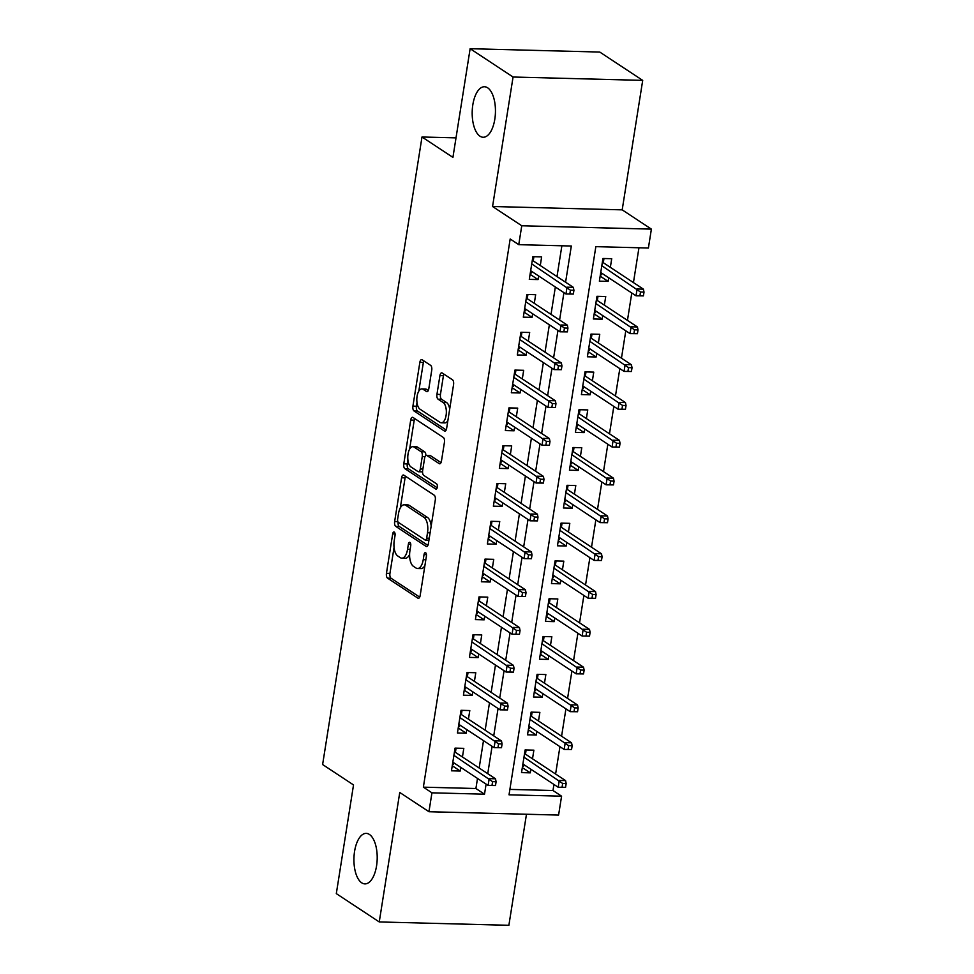 <?xml version="1.0" encoding="UTF-8"?>
<svg xmlns="http://www.w3.org/2000/svg" width="974" height="974" viewBox="0 0 974 974"><rect width="100%" height="100%" fill="white"/><g stroke="black" fill="none" stroke-linecap="round" stroke-linejoin="round"><path stroke-width="1.46" d="M394.275 532.072A2.715 1.254 -88.5 0 0 393.934 531.95A2.715 1.254 -88.5 0 0 392.692 533.886L386.447 573.309A3.872 1.778 -88.5 0 0 387.542 578.13L417.883 598.146A3.872 1.778 -88.5 0 0 418.37 598.316A3.872 1.778 -88.5 0 0 420.159 595.552L426.405 556.13A2.715 1.254 -88.5 0 0 425.638 552.745A2.715 1.254 -88.5 0 0 425.297 552.635A2.715 1.254 -88.5 0 0 424.043 554.571L423.24 559.673A12.394 5.71 -88.5 0 1 417.517 568.512A12.394 5.71 -88.5 0 1 415.959 567.988L413.426 566.32A12.394 5.71 -88.5 0 1 409.92 550.882L410.724 545.781A2.715 1.254 -88.5 0 0 409.957 542.408A2.715 1.254 -88.5 0 0 409.616 542.299A2.715 1.254 -88.5 0 0 408.362 544.222L407.558 549.324A12.394 5.71 -88.5 0 1 401.848 558.163A12.394 5.71 -88.5 0 1 400.277 557.652L397.757 555.984A12.394 5.71 -88.5 0 1 394.239 540.546L395.042 535.444A2.715 1.254 -88.5 0 0 394.275 532.072M479.987 136.202A25.263 11.627 -88.5 0 0 483.165 137.261A25.263 11.627 -88.5 0 0 495.23 115.821A25.263 11.627 -88.5 0 0 487.645 87.806A25.263 11.627 -88.5 0 0 484.468 86.747A25.263 11.627 -88.5 0 0 472.402 108.199A25.263 11.627 -88.5 0 0 479.987 136.202M361.731 882.834A25.263 11.627 -88.5 0 0 364.909 883.893A25.263 11.627 -88.5 0 0 376.987 862.453A25.263 11.627 -88.5 0 0 369.389 834.438A25.263 11.627 -88.5 0 0 366.212 833.379A25.263 11.627 -88.5 0 0 354.146 854.831A25.263 11.627 -88.5 0 0 361.731 882.834M431.738 370.193A3.872 1.778 -88.5 0 0 430.642 365.372L422.132 359.759A3.872 1.778 -88.5 0 0 421.645 359.601A3.872 1.778 -88.5 0 0 419.855 362.352L412.915 406.146A3.872 1.778 -88.5 0 0 414.023 410.967L444.363 430.983A3.872 1.778 -88.5 0 0 444.85 431.141A3.872 1.778 -88.5 0 0 446.64 428.39L453.567 384.596A3.872 1.778 -88.5 0 0 452.472 379.775L442.196 372.993A3.872 1.778 -88.5 0 0 441.697 372.835A3.872 1.778 -88.5 0 0 439.919 375.587L436.949 394.324A3.872 1.778 -88.5 0 0 438.044 399.157L443.146 402.518A10.361 4.773 -88.5 0 1 446.262 414.011A10.361 4.773 -88.5 0 1 441.307 422.801A10.361 4.773 -88.5 0 1 440.005 422.363L420.025 409.19A10.361 4.773 -88.5 0 1 416.909 397.696A10.361 4.773 -88.5 0 1 421.864 388.906A10.361 4.773 -88.5 0 1 423.166 389.344L426.502 391.536A3.872 1.778 -88.5 0 0 426.989 391.694A3.872 1.778 -88.5 0 0 428.767 388.93L431.738 370.193M431.945 792.824L423.361 787.162L510.181 238.995L518.765 244.669L521.76 225.761L651.387 229.121L648.404 248.017L595.845 246.653L509.025 794.821L561.584 796.184L558.589 815.08L428.95 811.719L431.945 792.824L484.504 794.187L486.099 784.107M428.95 811.719L399.754 792.471L379.251 921.94L336.31 893.621L353.525 784.934L322.613 764.541L421.998 136.993L452.922 157.386L470.138 48.7L513.067 77.019L492.564 206.5L521.76 225.761M403.845 475.166A3.872 1.778 -88.5 0 0 403.358 474.995A3.872 1.778 -88.5 0 0 401.58 477.759L394.64 521.553A3.872 1.778 -88.5 0 0 395.736 526.374L426.088 546.39A3.872 1.778 -88.5 0 0 426.575 546.548A3.872 1.778 -88.5 0 0 428.365 543.784L435.293 500.003A3.872 1.778 -88.5 0 0 434.197 495.182L403.845 475.166M403.784 463.843L410.711 420.062A3.872 1.778 -88.5 0 1 412.501 417.298A3.872 1.778 -88.5 0 1 412.988 417.456L443.34 437.472A3.872 1.778 -88.5 0 1 444.436 442.306L441.466 461.043A3.872 1.778 -88.5 0 1 439.676 463.794A3.872 1.778 -88.5 0 1 439.189 463.636L426.88 455.515A3.872 1.778 -88.5 0 0 426.393 455.357A3.872 1.778 -88.5 0 0 424.615 458.121L422.643 470.552A3.872 1.778 -88.5 0 0 423.739 475.373L436.559 483.822A2.715 1.254 -88.5 0 1 437.363 486.83A2.715 1.254 -88.5 0 1 436.072 489.131A2.715 1.254 -88.5 0 1 435.731 489.021L404.88 468.664A3.872 1.778 -88.5 0 1 403.784 463.843L407.278 463.941L407.911 459.984M470.138 48.7L599.765 52.06L642.706 80.379L513.067 77.019M379.251 921.94L508.878 925.3L526.471 814.252M608.701 277.773L608.129 281.389L600.154 276.141M610.345 267.351L611.721 258.707L602.955 258.487L599.363 281.169L608.129 281.389M602.711 315.576L602.139 319.192L594.177 313.945M604.355 305.154L605.731 296.51L596.965 296.291L593.373 318.973L602.139 319.192M596.721 353.379L596.149 356.995L588.186 351.748M598.377 342.958L599.74 334.313L590.987 334.094L587.395 356.776L596.149 356.995M590.731 391.183L590.159 394.799L582.196 389.551M592.387 380.761L593.75 372.117L584.997 371.898L581.405 394.58L590.159 394.799M584.741 428.986L584.169 432.602L576.206 427.355M586.397 418.564L587.76 409.92L579.006 409.701L575.415 432.383L584.169 432.602M578.763 466.789L578.191 470.418L570.228 465.158M580.407 456.368L581.782 447.723L573.016 447.504L569.425 470.186L578.191 470.418M572.773 504.605L572.201 508.221L564.238 502.961M574.417 494.171L575.792 485.539L567.026 485.308L563.435 507.99L572.201 508.221M566.783 542.408L566.211 546.024L558.248 540.765M568.439 531.974L569.802 523.342L561.048 523.111L557.457 545.793L566.211 546.024M560.793 580.212L560.22 583.828L552.258 578.568M562.448 569.79L563.812 561.146L555.058 560.914L551.467 583.596L560.22 583.828M554.803 618.015L554.23 621.631L546.268 616.372M556.458 607.593L557.822 598.949L549.068 598.718L545.477 621.4L554.23 621.631M548.825 655.819L548.252 659.435L540.29 654.175M550.468 645.397L551.844 636.753L543.078 636.521L539.486 659.203L548.252 659.435M542.835 693.622L542.262 697.238L534.3 691.978M544.478 683.2L545.854 674.556L537.088 674.325L533.496 697.007L542.262 697.238M536.844 731.425L536.272 735.041L528.31 729.794M538.5 721.004L539.864 712.359L531.11 712.128L527.518 734.81L536.272 735.041M462.443 756.993L463.807 748.349L455.053 748.117L451.461 770.799L460.215 771.031L460.787 767.415M468.421 719.189L469.797 710.545L461.031 710.314L457.439 732.996L466.205 733.227L466.777 729.611M474.411 681.386L475.787 672.742L467.021 672.51L463.429 695.192L472.195 695.424L472.767 691.808M480.401 643.583L481.765 634.938L473.011 634.707L469.419 657.389L478.173 657.62L478.745 654.004M486.391 605.779L487.755 597.135L479.001 596.904L475.409 619.586L484.163 619.817L484.735 616.201M492.381 567.976L493.745 559.332L484.991 559.1L481.387 581.782L490.153 582.014L490.726 578.398M498.359 530.16L499.735 521.528L490.969 521.297L487.377 543.979L496.143 544.21L496.716 540.594M504.349 492.357L505.725 483.725L496.959 483.494L493.368 506.176L502.121 506.407L502.706 502.791M510.339 454.554L511.703 445.922L502.949 445.69L499.358 468.372L508.111 468.604L508.684 464.975M516.33 416.75L517.693 408.106L508.939 407.887L505.348 430.569L514.102 430.788L514.674 427.172M522.308 378.947L523.683 370.303L514.929 370.083L511.326 392.766L520.092 392.985L520.664 389.369M528.298 341.144L529.673 332.499L520.907 332.28L517.316 354.962L526.082 355.181L526.654 351.565M534.288 303.34L535.663 294.696L526.897 294.477L523.306 317.159L532.06 317.378L532.632 313.762M423.361 787.162L475.909 788.514L477.503 778.445M479.159 768.023L483.494 740.642M485.149 730.22L489.484 702.838M491.139 692.417L495.474 665.035M497.117 654.613L501.464 627.232M503.108 616.81L507.442 589.428M509.098 578.994L513.432 551.625M515.088 541.191L519.422 513.809M521.078 503.388L525.412 476.006M527.056 465.584L531.402 438.203M533.046 427.781L537.38 400.399M539.036 389.977L543.37 362.596M545.026 352.174L549.36 324.792M551.016 314.371L555.35 286.989M556.994 276.567L561.876 245.777M540.278 265.537L541.641 256.892L532.888 256.673L529.296 279.355L538.05 279.575L538.622 275.959M509.889 789.403L552.989 790.511L553.95 784.46M555.606 774.038L559.94 746.656M561.584 736.234L565.931 708.853M567.574 698.431L571.908 671.049M573.564 660.628L577.899 633.246M579.554 622.824L583.889 595.443M585.544 585.021L589.879 557.639M591.522 547.218L595.857 519.836M597.512 509.402L601.847 482.033M603.503 471.599L607.837 444.217M609.493 433.795L613.827 406.414M615.471 395.992L619.817 368.61M621.461 358.188L625.795 330.807M627.451 320.385L631.785 293.004M633.441 282.582L638.956 247.773M532.51 758.807L533.874 750.163L525.12 749.931L521.528 772.613L530.282 772.845L530.854 769.229M456.002 137.87L421.998 136.993M492.564 206.5L622.191 209.86L642.706 80.379M622.191 209.86L651.387 229.121M552.989 790.511L561.584 796.184M565.59 282.229L571.324 246.02L518.765 244.669M487.743 773.685L492.089 746.303M493.733 735.881L498.067 708.5M499.723 698.078L504.057 670.696M505.713 660.275L510.047 632.893M511.703 622.471L516.037 595.09M517.681 584.668L522.027 557.286M523.671 546.864L528.005 519.483M529.661 509.061L533.995 481.68M535.651 471.258L539.986 443.876M541.641 433.454L545.976 406.073M547.619 395.639L551.966 368.269M553.609 357.835L557.944 330.454M559.6 320.032L563.934 292.65M475.909 788.514L484.504 794.187M530.282 772.845L522.32 767.597M460.215 771.031L452.253 765.783M466.205 733.227L458.243 727.98M472.195 695.424L464.221 690.164M478.173 657.62L470.211 652.361M484.163 619.817L476.201 614.557M490.153 582.014L482.191 576.754M496.143 544.21L488.181 538.951M502.121 506.407L494.159 501.147M508.111 468.604L500.149 463.344M514.102 430.788L506.139 425.541M520.092 392.985L512.129 387.737M526.082 355.181L518.119 349.934M532.06 317.378L524.097 312.13M538.05 279.575L530.087 274.327M401.848 558.163L405.342 558.26A12.394 5.71 -88.5 0 0 409.604 554.449M417.517 568.512L421.024 568.597A12.394 5.71 -88.5 0 0 424.92 565.529M394.068 547.4L389.941 573.406A3.872 1.778 -88.5 0 0 391.049 578.227L419.709 597.135M398.086 522.052A3.872 1.778 -88.5 0 0 399.243 526.459L427.903 545.367M405.537 476.274A3.872 1.778 -88.5 0 0 405.074 477.857L400.326 507.88M397.648 519.02A2.715 1.254 -88.5 0 0 398.415 522.393L425.054 539.973A2.715 1.254 -88.5 0 0 425.394 540.083A2.715 1.254 -88.5 0 0 426.649 538.147L427.501 532.766A12.394 5.71 -88.5 0 0 423.982 517.34L405.781 505.323A12.394 5.71 -88.5 0 0 404.21 504.8A12.394 5.71 -88.5 0 0 398.5 513.639L397.648 519.02M428.56 540.059A2.715 1.254 -88.5 0 0 428.901 540.168A2.715 1.254 -88.5 0 0 428.937 540.168L425.394 540.083M431.178 526.009A12.394 5.71 -88.5 0 0 427.489 517.425L423.982 517.34M404.21 504.8L407.716 504.897A12.394 5.71 -88.5 0 1 409.275 505.421L427.489 517.425M409.64 449.087L414.218 420.147L410.711 420.062M414.681 418.577A3.872 1.778 -88.5 0 0 414.218 420.147M441.003 462.613L430.386 455.613A3.872 1.778 -88.5 0 0 429.899 455.442L426.393 455.357M437.204 487.767L408.386 468.762L404.88 468.664M414.108 447.09A10.361 4.773 -88.5 0 0 412.806 446.664A10.361 4.773 -88.5 0 0 407.863 455.455A10.361 4.773 -88.5 0 0 410.967 466.948L418.004 471.586A3.872 1.778 -88.5 0 0 418.491 471.757A3.872 1.778 -88.5 0 0 420.281 468.993L422.253 456.562A3.872 1.778 -88.5 0 0 421.158 451.741L414.108 447.09L417.615 447.188A10.361 4.773 -88.5 0 0 416.312 446.749L412.806 446.664M418.491 471.757L421.998 471.842A3.872 1.778 -88.5 0 0 422.546 471.672M425.857 455.528A3.872 1.778 -88.5 0 0 424.652 451.826L421.158 451.741M417.615 447.188L424.652 451.826M407.278 463.941A3.872 1.778 -88.5 0 0 408.386 468.762M421.864 388.906L425.37 388.991A10.361 4.773 -88.5 0 1 426.673 389.43L428.317 390.513M441.307 422.801L444.814 422.899A10.361 4.773 -88.5 0 0 447.857 420.683M449.671 409.238A10.361 4.773 -88.5 0 0 446.652 402.603L443.146 402.518M443.876 374.101A3.872 1.778 -88.5 0 0 443.426 375.684L440.455 394.421A3.872 1.778 -88.5 0 0 441.551 399.243L446.652 402.603M417.006 402.554L416.422 406.231A3.872 1.778 -88.5 0 0 417.517 411.052L446.177 429.96M423.812 360.867A3.872 1.778 -88.5 0 0 423.361 362.45L418.82 391.11M522.527 766.282L523.537 766.307L523.817 764.578M526.13 749.956L525.461 754.156M524.779 752.111L525.79 752.135L524.499 753.815M565.565 787.345L566.162 783.559L562.655 783.473L562.059 787.248L565.565 787.345L558.187 787.26L559.271 780.454L565.577 780.612L524.949 753.815M562.655 783.473L523.975 757.175M562.059 787.248L558.187 787.26L522.892 763.981M565.577 780.612L566.162 783.559M453.75 762.764L453.47 764.493L452.46 764.468M454.7 750.297L455.722 750.321L456.063 748.154M455.394 752.342L455.722 750.321L454.432 752.001M495.498 785.531L496.095 781.745L492.588 781.659L491.992 785.434L495.498 785.531L488.12 785.446L452.825 762.167M491.992 785.434L488.12 785.446L489.192 778.64L495.498 778.798L454.882 752.001M492.588 781.659L453.896 755.361M496.095 781.745L495.498 778.798M528.517 728.479L529.527 728.503L529.807 726.774M532.121 712.152L531.451 716.353M530.757 714.307L531.78 714.332L530.489 716M571.555 749.542L572.152 745.755L568.646 745.67L568.049 749.444L571.555 749.542L564.177 749.456L565.249 742.651L571.555 742.809L530.94 716.012M568.646 745.67L529.966 719.372M568.049 749.444L564.177 749.456L528.882 726.166M571.555 742.809L572.152 745.755M534.507 690.676L535.517 690.7L535.785 688.971M538.111 674.349L537.441 678.549M536.747 676.504L537.758 676.528L536.479 678.196M577.545 711.738L578.142 707.952L574.636 707.867L574.039 711.641L577.545 711.738L570.167 711.653L571.239 704.847L577.545 705.006L536.93 678.208M574.636 707.867L535.943 681.556M574.039 711.641L570.167 711.653L534.872 688.362M577.545 705.006L578.142 707.952M540.497 652.872L541.507 652.897L541.775 651.168M544.089 636.546L543.431 640.746M542.737 638.688L543.748 638.725L542.469 640.393M583.523 673.935L584.132 670.149L580.626 670.063L580.029 673.838L583.523 673.935L576.145 673.838L577.229 667.044L583.536 667.202L542.92 640.405M580.626 670.063L541.934 643.753M580.029 673.838L576.145 673.838L540.862 650.559M583.536 667.202L584.132 670.149M546.475 615.069L547.498 615.093L547.765 613.364M550.079 598.742L549.421 602.943M548.727 600.885L549.738 600.921L548.459 602.589M589.514 636.132L590.11 632.345L586.616 632.26L586.007 636.034L589.514 636.132L582.135 636.034L583.219 629.241L589.526 629.399L548.898 602.602M586.616 632.26L547.924 605.95M586.007 636.034L582.135 636.034L546.84 612.756M589.526 629.399L590.11 632.345M459.728 724.96L459.46 726.689L458.45 726.665M460.69 712.493L461.7 712.518L462.053 710.338M461.384 714.539L461.7 712.518L460.422 714.186M501.488 747.728L502.085 743.941L498.578 743.856L497.982 747.63L501.488 747.728L494.11 747.642L458.815 724.352M497.982 747.63L494.11 747.642L495.182 740.837L501.488 740.995L460.872 714.198M498.578 743.856L459.886 717.558M502.085 743.941L501.488 740.995M465.718 687.157L465.45 688.886L464.428 688.861M466.68 674.69L467.69 674.714L468.031 672.535M467.374 676.735L467.69 674.714L466.412 676.382M507.466 709.924L508.075 706.138L504.569 706.053L503.972 709.827L507.466 709.924L500.088 709.839L464.805 686.548M503.972 709.827L500.088 709.839L501.172 703.033L507.478 703.191L466.863 676.394M504.569 706.053L465.876 679.755M508.075 706.138L507.478 703.191M471.708 649.354L471.428 651.082L470.418 651.058M472.67 636.886L473.681 636.911L474.021 634.731M473.364 638.932L473.681 636.911L472.402 638.579M513.456 672.121L514.053 668.334L510.559 668.249L509.95 672.023L513.456 672.121L506.078 672.036L470.783 648.745M509.95 672.023L506.078 672.036L507.162 665.23L513.468 665.388L472.84 638.591M510.559 668.249L471.866 641.939M514.053 668.334L513.468 665.388M477.698 611.55L477.418 613.279L476.408 613.255M478.66 599.071L479.671 599.107L480.012 596.928M479.342 601.128L479.671 599.107L478.38 600.775M519.446 634.317L520.043 630.531L516.537 630.446L515.94 634.22L519.446 634.317L512.068 634.22L476.773 610.942M515.94 634.22L512.068 634.22L513.152 627.426L519.459 627.585L478.831 600.788M516.537 630.446L477.857 604.136M520.043 630.531L519.459 627.585M552.465 577.265L553.476 577.29L553.756 575.561M556.069 560.939L555.399 565.139M554.717 563.082L555.728 563.118L554.437 564.786M595.504 598.328L596.1 594.542L592.594 594.457L591.997 598.231L595.504 598.328L588.126 598.231L589.209 591.425L595.516 591.595L554.888 564.798M592.594 594.457L553.914 568.146M591.997 598.231L588.126 598.231L552.83 574.952M595.516 591.595L596.1 594.542M483.688 573.747L483.408 575.476L482.398 575.451M484.638 561.268L485.649 561.304L486.002 559.125M485.332 563.325L485.649 561.304L484.37 562.972M525.436 596.514L526.033 592.728L522.527 592.642L521.93 596.417L525.436 596.514L518.058 596.417L482.763 573.138M521.93 596.417L518.058 596.417L519.13 589.611L525.436 589.781L484.821 562.984M522.527 592.642L483.834 566.332M526.033 592.728L525.436 589.781M558.455 539.462L559.466 539.486L559.746 537.758M562.059 523.135L561.389 527.336M560.695 525.278L561.718 525.303L560.427 526.983M601.494 560.513L602.09 556.738L598.584 556.653L597.987 560.427L601.494 560.513L594.116 560.427L595.187 553.622L601.494 553.792L560.878 526.995M598.584 556.653L559.904 530.343M597.987 560.427L594.116 560.427L558.82 537.149M601.494 553.792L602.09 556.738M489.666 535.943L489.398 537.672L488.388 537.648M490.628 523.464L491.639 523.488L491.992 521.321M491.322 525.522L491.639 523.488L490.36 525.169M531.427 558.711L532.023 554.924L528.517 554.839L527.92 558.613L531.427 558.711L524.049 558.613L488.753 535.335M527.92 558.613L524.049 558.613L525.12 551.808L531.427 551.978L490.811 525.181M528.517 554.839L489.825 528.529M532.023 554.924L531.427 551.978M564.445 501.659L565.456 501.683L565.724 499.954M568.049 485.332L567.379 489.532M566.685 487.475L567.696 487.499L566.418 489.179M607.484 522.709L608.08 518.935L604.574 518.838L603.977 522.624L607.484 522.709L600.106 522.624L601.177 515.818L607.484 515.989L566.868 489.192M604.574 518.838L565.882 492.54M603.977 522.624L600.106 522.624L564.81 499.345M607.484 515.989L608.08 518.935M495.656 498.14L495.389 499.869L494.366 499.845M496.618 485.661L497.629 485.685L497.97 483.518M497.312 487.718L497.629 485.685L496.35 487.365M537.404 520.895L538.001 517.121L534.507 517.036L533.91 520.81L537.404 520.895L530.026 520.81L494.731 497.531M533.91 520.81L530.026 520.81L531.11 514.004L537.417 514.175L496.801 487.377M534.507 517.036L495.815 490.726M538.001 517.121L537.417 514.175M570.435 463.855L571.446 463.88L571.714 462.151M574.027 447.529L573.369 451.729M572.675 449.671L573.686 449.696L572.408 451.376M613.462 484.906L614.07 481.132L610.564 481.034L609.967 484.821L613.462 484.906L606.084 484.821L607.167 478.015L613.474 478.185L572.858 451.388M610.564 481.034L571.872 454.736M609.967 484.821L606.084 484.821L570.801 461.542M613.474 478.185L614.07 481.132M501.647 460.337L501.367 462.066L500.356 462.041M502.608 447.857L503.619 447.882L503.96 445.715M503.302 449.915L503.619 447.882L502.341 449.562M543.395 483.092L543.991 479.318L540.497 479.22L539.888 483.007L543.395 483.092L536.017 483.007L500.721 459.728M539.888 483.007L536.017 483.007L537.1 476.201L543.407 476.371L502.779 449.574M540.497 479.22L501.805 452.922M543.991 479.318L543.407 476.371M576.413 426.052L577.436 426.076L577.704 424.347M580.017 409.725L579.36 413.926M578.666 411.868L579.676 411.892L578.398 413.573M619.452 447.103L620.048 443.328L616.554 443.231L615.945 447.017L619.452 447.103L612.074 447.017L613.157 440.211L619.464 440.382L578.836 413.585M616.554 443.231L577.862 416.933M615.945 447.017L612.074 447.017L576.778 423.739M619.464 440.382L620.048 443.328M582.403 388.236L583.414 388.273L583.694 386.544M586.007 371.922L585.337 376.122M584.656 374.065L585.666 374.089L584.376 375.769M625.442 409.299L626.039 405.525L622.532 405.428L621.936 409.214L625.442 409.299L618.064 409.214L619.147 402.408L625.454 402.579L584.826 375.781M622.532 405.428L583.852 379.13M621.936 409.214L618.064 409.214L582.769 385.935M625.454 402.579L626.039 405.525M588.393 350.433L589.404 350.47L589.684 348.741M591.997 334.119L591.328 338.319M590.634 336.261L591.656 336.286L590.366 337.966M631.432 371.496L632.029 367.722L628.522 367.624L627.926 371.411L631.432 371.496L624.054 371.411L625.125 364.605L631.432 364.763L590.816 337.978M628.522 367.624L589.83 341.326M627.926 371.411L624.054 371.411L588.759 348.132M631.432 364.763L632.029 367.722M594.384 312.63L595.394 312.654L595.662 310.937M597.987 296.315L597.318 300.516M596.624 298.458L597.634 298.482L596.356 300.162M637.422 333.692L638.019 329.918L634.512 329.821L633.916 333.607L637.422 333.692L630.044 333.607L631.115 326.801L637.422 326.96L596.806 300.175M634.512 329.821L595.82 303.523M633.916 333.607L630.044 333.607L594.749 310.329M637.422 326.96L638.019 329.918M507.637 422.533L507.357 424.262L506.346 424.238M508.586 410.054L509.609 410.078L509.95 407.911M509.28 412.112L509.609 410.078L508.318 411.758M549.385 445.288L549.981 441.514L546.475 441.417L545.878 445.203L549.385 445.288L542.007 445.203L506.711 421.925M545.878 445.203L542.007 445.203L543.078 438.397L549.385 438.568L508.769 411.771M546.475 441.417L507.795 415.119M549.981 441.514L549.385 438.568M513.627 384.73L513.347 386.459L512.336 386.434M514.576 372.251L515.587 372.275L515.94 370.108M515.27 374.308L515.587 372.275L514.309 373.955M555.375 407.485L555.971 403.711L552.465 403.613L551.868 407.4L555.375 407.485L547.997 407.4L512.701 384.121M551.868 407.4L547.997 407.4L549.068 400.594L555.375 400.764L514.759 373.967M552.465 403.613L513.773 377.315M555.971 403.711L555.375 400.764M519.605 346.927L519.337 348.655L518.326 348.619M520.566 334.447L521.577 334.472L521.93 332.304M521.26 336.505L521.577 334.472L520.299 336.152M561.353 369.682L561.961 365.907L558.455 365.81L557.859 369.596L561.353 369.682L553.987 369.596L518.692 346.318M557.859 369.596L553.987 369.596L555.058 362.791L561.365 362.961L520.749 336.164M558.455 365.81L519.763 339.512M561.961 365.907L561.365 362.961M525.595 309.123L525.327 310.852L524.304 310.816M526.557 296.644L527.567 296.668L527.908 294.501M527.251 298.701L527.567 296.668L526.289 298.348M567.343 331.878L567.939 328.104L564.445 328.007L563.849 331.793L567.343 331.878L559.965 331.793L524.669 308.514M563.849 331.793L559.965 331.793L561.048 324.987L567.355 325.146L526.727 298.361M564.445 328.007L525.753 301.709M567.939 328.104L567.355 325.146M600.374 274.826L601.384 274.851L601.652 273.134M603.965 258.512L603.308 262.712M602.614 260.655L603.624 260.679L602.346 262.359M643.4 295.889L644.009 292.115L640.502 292.017L639.906 295.804L643.4 295.889L636.022 295.804L637.106 288.998L643.412 289.156L602.796 262.371M640.502 292.017L601.81 265.719M639.906 295.804L636.022 295.804L600.739 272.525M643.412 289.156L644.009 292.115M531.585 271.32L531.305 273.037L530.294 273.012M532.547 258.841L533.557 258.865L533.898 256.698M533.228 260.898L533.557 258.865L532.267 260.545M573.333 294.075L573.929 290.301L570.423 290.203L569.827 293.99L573.333 294.075L565.955 293.99L530.66 270.711M569.827 293.99L565.955 293.99L567.038 287.184L573.345 287.342L532.717 260.557M570.423 290.203L531.743 263.905M573.929 290.301L573.345 287.342M395.091 533.947L392.692 533.886M426.442 554.632L424.043 554.571M410.76 544.296L408.362 544.222M410.151 549.397L407.558 549.324M425.833 559.733L423.24 559.673M418.869 598.182L417.883 598.146M391.049 578.227L387.542 578.13M389.941 573.406L386.447 573.309M427.062 546.414L426.088 546.39M399.243 526.459L395.736 526.374M397.867 521.626L394.64 521.553M405.074 477.857L401.58 477.759M429.242 538.22L426.649 538.147M430.094 532.839L427.501 532.766M409.275 505.421L405.781 505.323M440.175 463.661L439.189 463.636M430.386 455.613L426.88 455.515M436.413 489.033L435.731 489.021M422.874 469.054L420.281 468.993M425.029 456.636L422.253 456.562M427.476 391.56L426.502 391.536M426.673 389.43L423.166 389.344M441.551 399.243L438.044 399.157M440.455 394.421L436.949 394.324M443.426 375.684L439.919 375.587M445.349 431.007L444.363 430.983M417.517 411.052L414.023 410.967M416.422 406.231L412.915 406.146M423.361 362.45L419.855 362.352"/></g></svg>

